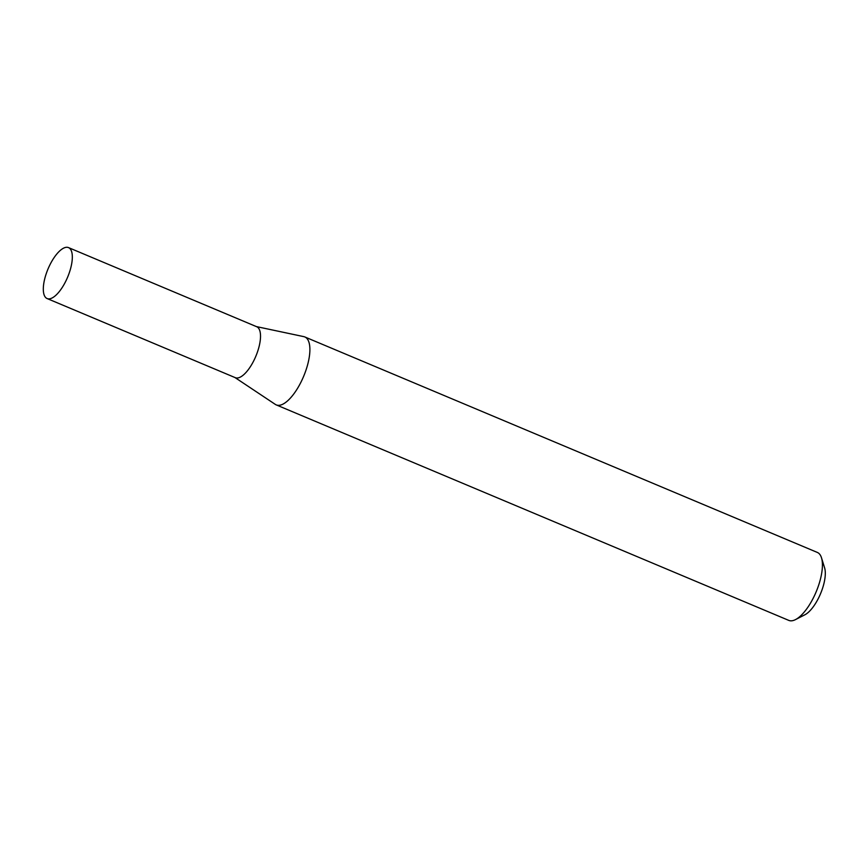 <?xml version="1.0" encoding="UTF-8"?>
<svg xmlns="http://www.w3.org/2000/svg" width="868" height="868" viewBox="0 0 868 868"><rect width="100%" height="100%" fill="white"/><g stroke="black" fill="none" stroke-linecap="round" stroke-linejoin="round"><path stroke-width="1.3" d="M47.111 298.549L235.304 377.678A27.624 10.622 -67.2 0 0 254.324 359.612A27.624 10.622 -67.2 0 0 256.722 326.737L68.529 247.608A27.624 10.622 -67.2 0 0 49.509 265.673A27.624 10.622 -67.2 0 0 47.111 298.549A27.624 10.622 -67.2 0 0 66.131 280.483A27.624 10.622 -67.2 0 0 68.529 247.608M234.946 377.526L275.34 404.412A36.857 14.159 -67.2 0 0 276.263 404.9A36.857 14.159 -67.2 0 0 301.63 380.802A36.857 14.159 -67.2 0 0 304.831 336.958A36.857 14.159 -67.2 0 0 303.833 336.643L256.364 326.585M821.497 557.809L824.6 567.835A28.015 10.763 112.8 0 1 819.023 597.086A28.015 10.763 112.8 0 1 804.864 614.794L795.522 619.589A36.857 14.159 -67.2 0 0 814.151 596.294A36.857 14.159 -67.2 0 0 821.497 557.809A36.857 14.159 -67.2 0 0 817.352 552.439L304.831 336.958M276.263 404.9L788.784 620.392A36.857 14.159 -67.2 0 0 795.522 619.589"/></g></svg>
